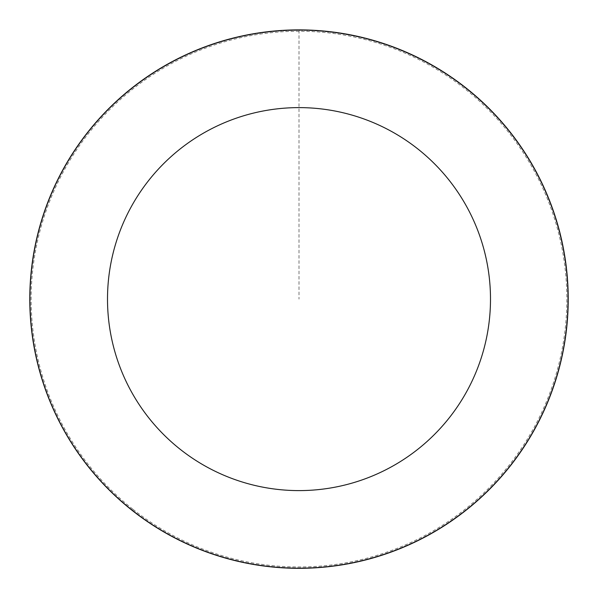 <?xml version="1.0" encoding="UTF-8"?>
<svg xmlns="http://www.w3.org/2000/svg" width="598" height="598" viewBox="0 0 598 598"><rect width="100%" height="100%" fill="white"/><g stroke="black" fill="none" stroke-linecap="round" stroke-linejoin="round"><path stroke-width="0.45" stroke-dasharray="2.99 2.24" d="M132.442 510.057A268.779 268.779 0 0 1 199.59 49.387A268.779 268.779 0 0 1 564.968 337.877A268.779 268.779 0 0 1 132.442 510.057A268.779 268.779 0 0 1 199.59 49.387A268.779 268.779 0 0 1 564.968 337.877A268.779 268.779 0 0 1 132.442 510.057M132.173 510.393A269.205 269.205 0 0 0 510.288 465.932A269.205 269.205 0 0 0 465.827 87.816A269.205 269.205 0 0 0 87.712 132.285A269.205 269.205 0 0 0 132.173 510.393M133.018 509.332A267.852 267.852 0 0 0 509.219 465.087A267.852 267.852 0 0 0 464.982 88.885A267.852 267.852 0 0 0 88.781 133.13A267.852 267.852 0 0 0 133.018 509.332M465.827 87.816A269.205 269.205 0 0 0 32.606 260.279A269.205 269.205 0 0 0 398.567 549.226A269.205 269.205 0 0 0 465.827 87.816M299 30.326L299 299.105"/><path stroke-width="0.9" d="M465.827 87.816A269.205 269.205 0 0 0 32.606 260.279A269.205 269.205 0 0 0 398.567 549.226A269.205 269.205 0 0 0 465.827 87.816M417.666 148.812A191.495 191.495 0 0 0 109.509 271.485A191.495 191.495 0 0 0 369.826 477.025A191.495 191.495 0 0 0 417.666 148.812"/></g></svg>
